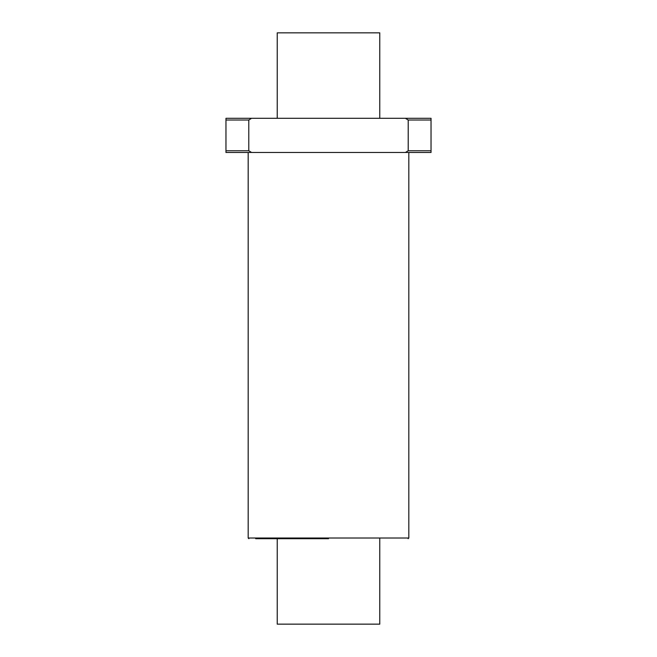 <?xml version="1.0" encoding="UTF-8"?>
<svg xmlns="http://www.w3.org/2000/svg" width="657" height="657" viewBox="0 0 657 657"><rect width="100%" height="100%" fill="white"/><g stroke="black" fill="none" stroke-linecap="round" stroke-linejoin="round"><path stroke-width="0.99" d="M248.781 120.009L251.598 118.301L405.402 118.301L408.219 120.009L408.219 150.765L405.402 152.473L251.598 152.473L248.781 150.765L248.781 120.009L225.959 120.009L225.959 152.473L251.598 152.473M251.598 118.301L225.959 118.301L225.959 120.009M405.402 152.473L431.041 152.473L431.041 118.301L405.402 118.301M408.219 120.009L431.041 120.009M408.219 150.765L431.041 150.765M225.959 150.765L248.781 150.765M277.229 538.699L277.229 624.15L379.771 624.15L379.771 538.699M379.771 118.301L379.771 32.85L277.229 32.85L277.229 118.301M328.5 538.699L255.696 538.699M248.182 152.473L248.182 538.017L408.818 538.017L408.818 152.473M408.818 538.017L408.137 538.699M248.182 538.017L248.863 538.699"/></g></svg>
